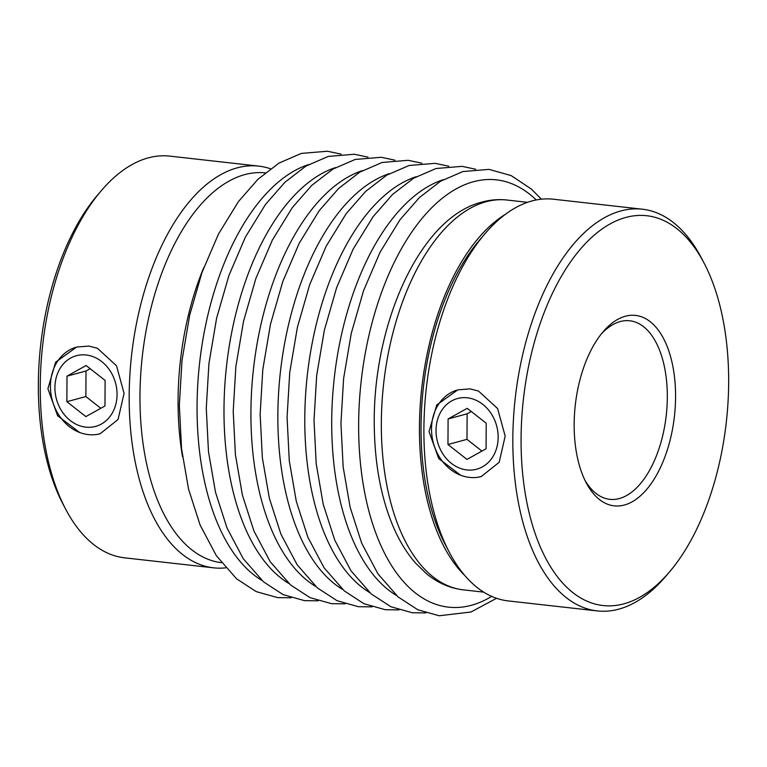 <?xml version="1.0" encoding="UTF-8"?>
<svg xmlns="http://www.w3.org/2000/svg" width="767" height="767" viewBox="0 0 767 767"><rect width="100%" height="100%" fill="white"/><g stroke="black" fill="none" stroke-linecap="round" stroke-linejoin="round"><path stroke-width="1.15" d="M480.765 476.69A44.917 37.564 74.9 0 1 478.042 477.247L481.225 476.566L499.173 462.3L505.175 436.155L497.61 408.552L478.493 391.055L469.998 388.879L457.765 389.866L436.72 404.986L429.012 431.591L438.743 458.599L460.766 475.31A44.917 37.564 74.9 0 1 431.581 431.744A44.917 37.564 74.9 0 1 456.528 390.23M99.662 433.882A44.917 37.564 74.9 0 1 96.93 434.438L100.122 433.767L118.07 419.491L124.072 393.356L116.507 365.754L97.39 348.256L88.895 346.08L76.662 347.058L55.608 362.187L47.909 388.783L57.64 415.791L79.653 432.502A44.917 37.564 74.9 0 1 50.478 388.946A44.917 37.564 74.9 0 1 75.425 347.422M704.077 263.091L701.412 258.009A202.124 105.223 96.4 0 0 642.343 209.199A202.124 105.223 96.4 0 0 620.829 210.954A202.124 105.223 96.4 0 0 513.478 418.705A202.124 105.223 96.4 0 0 597.225 610.916A202.124 105.223 96.4 0 0 665.651 576.429L669.38 572.067A196.131 102.097 96.4 0 0 704.077 263.091A196.131 102.097 96.4 0 0 625.882 217.425A196.131 102.097 96.4 0 0 523.497 481.379A196.131 102.097 96.4 0 0 669.38 572.067M642.343 209.199L553.419 199.219A202.124 105.223 96.4 0 0 531.905 200.964A202.124 105.223 96.4 0 0 484.993 233.705A202.124 105.223 96.4 0 0 449.232 552.125A202.124 105.223 96.4 0 0 508.3 600.935L597.225 610.916M478.042 477.247C472.453 478.109 466.7 477.457 460.766 475.31M270.463 168.759A202.124 105.223 96.4 0 0 258.7 166.113A202.124 105.223 96.4 0 0 237.185 167.858A202.124 105.223 96.4 0 0 129.834 375.619A202.124 105.223 96.4 0 0 213.581 567.829A202.124 105.223 96.4 0 0 225.642 567.858M258.7 166.113L169.775 156.123A202.124 105.223 96.4 0 0 148.261 157.877A202.124 105.223 96.4 0 0 101.349 190.619A202.124 105.223 96.4 0 0 65.588 509.029A202.124 105.223 96.4 0 0 124.657 557.839L213.581 567.829M96.93 434.438C91.35 435.301 85.597 434.659 79.653 432.502M101.349 190.619L97.62 194.971A196.131 102.097 96.4 0 0 62.923 503.957L65.588 509.029M265.19 172.872A196.131 102.097 96.4 0 0 244.769 174.617A196.131 102.097 96.4 0 0 140.629 375.763A196.131 102.097 96.4 0 0 221.404 562.681M625.364 316.234A95.817 49.884 96.4 0 0 603.121 331.756A95.817 49.884 96.4 0 0 586.17 482.711A95.817 49.884 96.4 0 0 670.77 437.439A95.817 49.884 96.4 0 0 625.364 316.234M484.993 233.705L479.404 240.244A193.14 100.544 96.4 0 0 445.234 544.503L449.232 552.125M505.472 214.271A196.131 102.097 96.4 0 0 421.773 387.824A196.131 102.097 96.4 0 0 464.888 575.614M584.847 480.075A89.835 46.768 96.4 0 0 609.755 499.327A89.835 46.768 96.4 0 0 666.255 415.283A89.835 46.768 96.4 0 0 629.812 320.788A89.835 46.768 96.4 0 0 620.244 321.565A89.835 46.768 96.4 0 0 601.251 334.038M86.172 354.987A36.615 30.622 74.9 0 1 112.797 412.119A36.615 30.622 74.9 0 1 58.982 406.079A36.615 30.622 74.9 0 1 86.172 354.987M85.856 416.606L104.974 405.973L105.108 380.432L86.115 365.514L66.997 376.146L66.863 401.697L85.856 416.606M467.276 397.795A36.615 30.622 74.9 0 1 493.9 454.927A36.615 30.622 74.9 0 1 440.085 448.877A36.615 30.622 74.9 0 1 467.276 397.795M466.959 459.414L486.077 448.781L486.211 423.231L467.228 408.322L448.101 418.955L447.966 444.496L466.959 459.414M90.17 368.697L86.009 371.007L85.875 396.549L66.863 401.697M86.009 371.007L66.997 376.146M85.875 396.549L100.822 408.284M471.274 411.495L467.122 413.806L466.988 439.357L447.966 444.496M467.122 413.806L448.101 418.955M466.988 439.357L481.925 451.092M203.744 267.645A196.131 102.097 96.4 0 0 182.517 456.643M308.526 164.589A215 111.924 96.4 0 0 199.612 362.868A215 111.924 96.4 0 0 261.825 580.37M335.457 167.609A215 111.924 96.4 0 0 226.543 365.897A215 111.924 96.4 0 0 288.756 583.399M362.388 170.638A215 111.924 96.4 0 0 253.474 368.917A215 111.924 96.4 0 0 315.688 586.419M389.32 173.658A215 111.924 96.4 0 0 280.406 371.947A215 111.924 96.4 0 0 342.619 589.449M416.251 176.688A215 111.924 96.4 0 0 307.337 374.967A215 111.924 96.4 0 0 369.55 592.469M443.182 179.708A215 111.924 96.4 0 0 334.268 377.997A215 111.924 96.4 0 0 396.481 595.499M536.2 199.957A215 111.924 96.4 0 0 473.536 181.712A215 111.924 96.4 0 0 359.004 443.182A215 111.924 96.4 0 0 491.676 596.381M463.239 589.842C449.769 588.231 437.43 582.786 426.222 573.486L415.513 563.036C406.644 552.892 399.137 540.562 392.982 526.076C381.554 498.79 375.36 467.151 374.392 431.169C370.96 327.806 419.003 217.329 482.155 202.028C490.439 199.775 498.732 199.113 507.016 200.034A196.131 102.097 96.4 0 0 486.144 201.731A196.131 102.097 96.4 0 0 381.966 403.327A196.131 102.097 96.4 0 0 463.239 589.842L483.709 592.143M291.259 597.79L277.596 597.618L256.216 591.606L236.591 578.836L216.371 555.72L200.11 525.04L188.557 489.145L181.549 448.666L179.344 405.187L182.009 360.442L189.67 315.218L201.98 272.496L218.47 234.069L238.479 201.52L257.904 179.325L278.929 163.112L301.316 153.41L327.413 151.233L341.085 154.138M318.19 600.81L304.528 600.647L283.148 594.636L263.522 581.856L243.302 558.75L227.042 528.06L215.489 492.174L208.48 451.696L206.275 408.217L208.94 363.472L216.601 318.247L228.911 275.526L245.402 237.089L265.411 204.549L284.835 182.345L305.86 166.142L328.247 156.43L354.344 154.253L368.016 157.158M345.121 603.84L331.459 603.667L310.079 597.656L290.453 584.885L270.233 561.77L253.973 531.09L242.42 495.194L235.411 454.716L233.216 411.237L235.872 366.492L243.532 321.268L255.842 278.546L272.333 240.119L292.342 207.569L311.766 185.374L332.792 169.162L355.179 159.459L381.276 157.283L394.947 160.188M372.053 606.86L358.39 606.697L337.01 600.686L317.385 587.906L297.165 564.8L280.904 534.11L269.351 498.224L262.343 457.746L260.147 414.266L262.803 369.521L270.463 324.297L282.774 281.575L299.264 243.139L319.273 210.599L338.698 188.394L359.723 172.182L382.11 162.479L408.207 160.303L421.879 163.208M398.984 609.89L385.322 609.717L363.942 603.706L344.316 590.935L324.096 567.82L307.835 537.14L296.283 501.244L289.274 460.766L287.079 417.286L289.734 372.541L297.395 327.317L309.705 284.595L326.196 246.169L346.205 213.619L365.629 191.424L386.654 175.212L409.041 165.509L435.138 163.333L448.81 166.238M425.915 612.91L412.253 612.747L390.873 606.735L371.247 593.955L351.027 570.849L334.767 540.16L323.214 504.274L316.205 463.795L314.01 420.316L316.666 375.571L324.326 330.347L336.636 287.625L353.127 249.189L373.136 216.649L392.56 194.444L413.586 178.232L435.972 168.529L462.07 166.353L475.741 169.258M496.537 598.289L470.986 612.008L439.184 615.767L417.804 609.755L398.178 596.985L377.958 573.869L361.698 543.189L350.145 507.294L343.137 466.815L340.941 423.336L343.597 378.591L351.257 333.367L363.568 290.645L380.058 252.218L400.067 219.669L419.491 197.474L440.517 181.261L462.904 171.559L489.001 169.382L511.129 175.595L531.368 189.046L541.358 199.18M507.016 200.034L527.485 202.325"/></g></svg>
